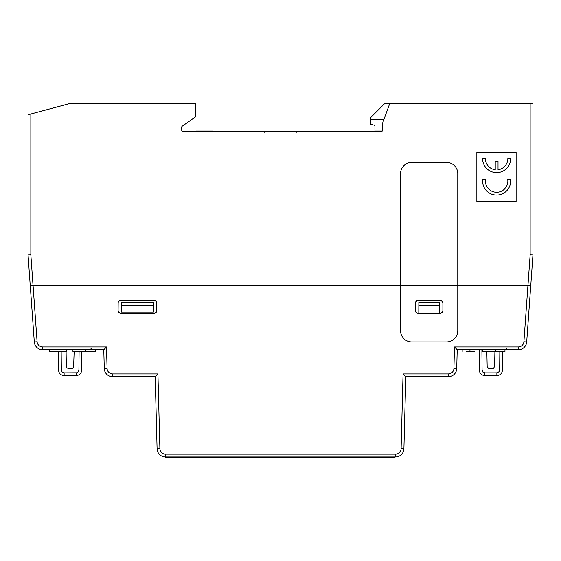 <?xml version="1.0" encoding="UTF-8"?>
<svg xmlns="http://www.w3.org/2000/svg" width="561" height="561" viewBox="0 0 561 561"><rect width="100%" height="100%" fill="white"/><g stroke="black" fill="none" stroke-linecap="round" stroke-linejoin="round"><path stroke-width="0.84" d="M382.462 130.994L374.937 130.994L374.937 125.384L370.449 124.184L370.449 119.774L383.829 119.774M370.449 119.774L370.449 117.81L384.755 103.505L389.748 103.505L382.742 122.754A1.122 1.122 0 0 0 382.672 123.125L382.609 130.44A1.122 1.122 0 0 1 381.487 131.554L182.879 131.554A1.122 1.122 0 0 1 181.757 130.44L181.722 127.13A1.122 1.122 0 0 1 182.206 126.197L195.312 117.018A1.122 1.122 0 0 0 195.789 116.099L195.789 103.505L70.069 103.505A1.122 1.122 0 0 0 69.781 103.54L28.05 114.725L28.05 254.975L30.259 285.83L33.071 285.83L30.855 254.876L30.855 113.974M381.389 130.994L381.066 131.554L381.389 130.994M394.376 456.935L394.376 457.495L165.488 457.495L165.488 456.935L395.498 456.935A8.415 8.415 0 0 0 403.913 448.737L405.799 376.712L448.309 376.712A8.415 8.415 0 0 0 456.724 368.514L457.215 349.784L454.48 346.979L518.301 346.979A5.61 5.61 0 0 0 523.897 341.768L527.908 285.83L457.776 285.83L457.776 330.71A11.22 11.22 0 0 1 446.556 341.93L411.774 341.93A11.22 11.22 0 0 1 400.554 330.71L400.554 285.83L33.092 285.83L37.103 341.768L34.305 341.972L30.28 285.83L33.092 285.83M494.907 351.466L494.627 366.41L493.575 368.261L491.843 368.858L488.701 368.584L487.179 366.719L486.843 351.466M415.371 310.549L415.378 303.185A2.805 2.805 -135 0 1 418.183 300.38L440.147 300.38A2.805 2.805 -45 0 1 442.952 303.185L442.952 310.549A2.805 2.805 45 0 1 440.147 313.354L418.176 313.354A2.805 2.805 -45 0 1 415.371 310.549L415.484 302.603L417.293 300.584L440.42 300.444L442.089 301.243L442.895 302.912L442.895 310.822L442.089 312.491L440.105 313.311L417.91 313.29L416.241 312.491L415.413 310.506M481.899 349.784L482.074 370.078L479.269 370.029C479.634 373.402 481.499 375.26 484.879 375.59C481.499 375.26 479.634 373.402 479.269 370.029L479.108 351.466M496.871 372.855L496.871 375.59C500.244 375.26 502.116 373.402 502.481 370.029C502.116 373.402 500.244 375.26 496.871 375.59L484.879 375.59L484.879 372.855L497.179 372.841L499.234 371.557L499.676 370.078L499.837 351.466M502.642 351.466L502.481 370.029L499.676 370.078M527.908 285.83L530.72 285.83L526.695 341.972A8.415 8.415 0 0 1 518.301 349.784L457.215 349.784M103.785 349.784L42.699 349.784A8.415 8.415 0 0 1 34.305 341.972A8.415 8.415 0 0 0 42.699 349.784L42.699 346.979L106.513 346.979L103.785 349.784L104.276 368.514L103.785 349.784M66.093 351.466L66.345 366.102L66.899 367.721M49.158 349.784L49.158 351.466L66.577 351.466L66.577 349.784M474.634 351.466L466.535 351.466M469.957 351.466L469.957 349.784M462.173 349.784L462.173 351.466L462.012 349.784M49.368 351.466L49.368 349.784M66.198 351.466L66.198 349.784M504.963 349.784L504.963 351.466L482.523 351.466L482.523 349.784M95.37 349.784L95.37 351.466L72.93 351.466L72.93 349.784M85.833 351.466L85.833 349.784M66.345 366.102L66.976 367.827L68.842 368.843L72.011 368.703L73.603 367.301L74.157 351.466M58.358 351.466L58.519 370.029L61.324 370.078L62.152 372.048L64.129 372.855L76.738 372.792L78.302 371.81L78.926 370.078L81.731 370.029C81.366 373.402 79.494 375.26 76.121 375.59C79.494 375.26 81.366 373.402 81.731 370.029L81.892 351.466M64.129 372.855L64.129 375.59C60.749 375.26 58.884 373.402 58.519 370.029C58.884 373.402 60.749 375.26 64.129 375.59L76.121 375.59L76.121 372.855M400.554 285.83L457.776 285.83L457.776 173.63A11.22 11.22 0 0 0 446.556 162.41L411.774 162.41A11.22 11.22 0 0 0 400.554 173.63L400.554 285.83M120.853 300.38L154.03 300.38A2.805 2.805 135 0 1 156.835 303.185L156.835 310.556A2.805 2.805 45 0 1 154.03 313.361L120.853 313.361A2.805 2.805 135 0 1 118.048 310.556L118.048 303.185A2.805 2.805 -135 0 1 120.853 300.38L153.987 300.416L155.741 301.033L156.778 302.912L156.778 310.822L156.182 312.26L154.92 313.157L120.896 313.319L118.911 312.491L118.091 310.514L118.161 302.596L119.149 301.033L120.896 300.416M106.513 346.979L107.081 368.444A5.61 5.61 0 0 0 112.684 373.907L112.684 376.712L155.201 376.712L157.087 448.737A8.415 8.415 0 0 0 165.495 456.935A8.415 8.415 0 0 1 157.087 448.737L159.892 448.667L157.929 373.907L155.201 376.712M495.426 349.784L495.426 351.466M112.684 373.907L157.929 373.907L159.892 448.667A5.61 5.61 0 0 0 165.495 454.13L395.498 454.13A5.61 5.61 0 0 0 401.108 448.667L403.064 373.907L405.799 376.712M104.276 368.514A8.415 8.415 0 0 0 112.684 376.712A8.415 8.415 0 0 1 104.276 368.514L107.081 368.444M121.499 302.519L121.499 312.105L121.499 302.519M153.349 302.519L153.391 312.105L153.349 302.519L121.541 302.519M153.391 312.105L121.499 312.105M153.349 305.605L121.541 305.605M28.05 156.239L28.05 186.862M28.05 241.749L28.05 254.975L30.855 254.876M195.789 104.626L195.789 116.099M213.18 131.554L213.173 130.994L195.796 130.994L195.789 131.554M180.642 103.505L173.665 103.505M532.95 241.749L532.95 103.505L389.748 103.505M532.95 153.434L532.95 186.862M35.504 112.726L69.781 103.54M530.741 285.83L532.95 254.975L530.145 254.876L527.929 285.83L530.741 285.83M485.405 158.588L482.6 158.588A14.025 14.025 0 0 0 496.625 172.613A14.025 14.025 0 0 0 510.65 158.588L507.845 158.588A11.22 11.22 0 0 1 498.028 169.724L498.028 161.393L495.223 161.393L495.223 169.724A11.22 11.22 0 0 1 485.405 158.588M485.531 179.345L482.698 179.345A14.025 14.025 0 0 0 496.625 195.053A14.025 14.025 0 0 0 510.545 179.345L507.719 179.345A11.22 11.22 0 0 1 496.625 192.248A11.22 11.22 0 0 1 485.531 179.345M516.12 152.311L516.12 201.68L476.85 201.68L476.85 152.311L516.12 152.311M418.857 302.519L439.522 302.519L439.522 313.311L439.473 305.605L418.857 305.605L418.857 302.519L418.808 313.311L418.857 305.605M439.473 302.519L439.473 305.605M482.074 370.078L482.902 372.048L484.879 372.855M523.897 341.768L526.695 341.972A8.415 8.415 0 0 1 518.301 349.784L518.301 346.979M78.926 370.078L79.087 351.466M61.163 351.466L61.324 370.078M403.064 373.907L448.309 373.907L448.309 376.712A8.415 8.415 0 0 0 456.724 368.514L453.919 368.444L454.48 346.979M395.498 454.13L395.498 456.935A8.415 8.415 0 0 0 403.913 448.737L401.108 448.667M37.103 341.768A5.61 5.61 0 0 0 42.699 346.979M448.309 373.907A5.61 5.61 0 0 0 453.919 368.444M165.495 454.13L165.495 456.935M530.145 103.505L530.145 254.876M505.861 348.129L507.544 349.784L505.861 348.129M462.082 351.466L462.082 349.784M90.721 348.129L92.404 349.784L90.721 348.129M66.352 351.466L66.352 349.784M479.375 351.466L479.375 349.784M265.051 132.375L263.067 131.554M295.949 132.375L297.933 131.554"/></g></svg>
